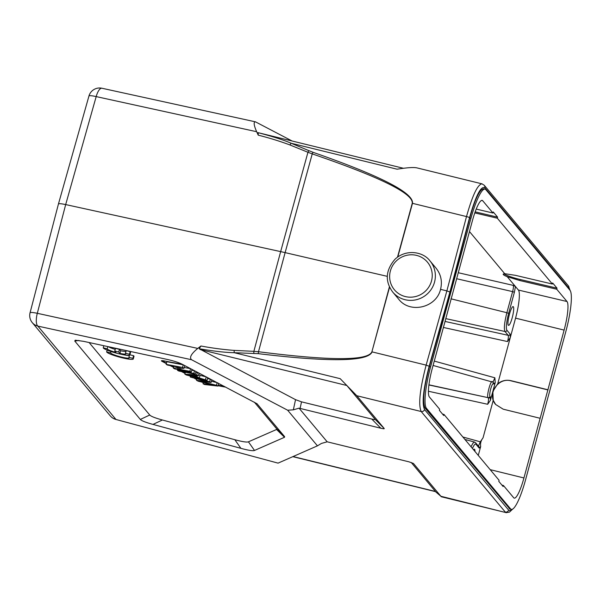<?xml version="1.0" encoding="UTF-8"?>
<svg xmlns="http://www.w3.org/2000/svg" width="601" height="601" viewBox="0 0 601 601"><rect width="100%" height="100%" fill="white"/><g stroke="black" fill="none" stroke-linecap="round" stroke-linejoin="round"><path stroke-width="0.9" d="M258.205 132.693L258.227 135.157L256.65 131.709C253.802 125.151 253.412 121.86 255.478 121.845L101.93 88.242A11.043 3.869 102.3 0 0 96.183 96.596A11.043 1.518 -164.2 0 0 88.948 96.025L58.44 204.002C58.853 203.461 61.272 203.641 65.682 204.573L280.659 251.616L307.945 152.271L312.242 153.894C380.065 177.1 413.398 193.56 412.256 203.281A2.757 0.391 -164.7 0 1 412.481 203.333L397.794 256.965M512.232 317.666A9.661 1.78 103.8 0 0 513.134 306.6A9.661 1.78 103.8 0 0 509.1 315.563A9.661 1.78 103.8 0 0 508.529 325.366A9.661 1.78 103.8 0 0 512.232 317.666M474.97 451.471A9.661 1.78 103.8 0 0 474.392 449.187A9.661 1.78 103.8 0 0 473.535 449.758M478.268 455.408L480.672 446.558C480.184 443.41 480.973 440.503 483.039 437.844L480.297 441.818L478.449 446.145M424.291 391.191L424.396 390.365M503.878 273.763C506.515 275.543 511.902 277.437 520.038 279.457L557.014 288.172L556.729 289.231L567.006 301.514A25.287 4.658 103.8 0 1 564.114 330.099L547.902 389.771L510.955 380.673C506.095 379.614 501.677 380.658 497.718 383.806L492.835 391.416L495.247 382.529L494.871 377.789L493.023 382.123M445.048 321.445L508.183 335.32L504.975 331.489A1.653 1.615 140.1 0 0 506.943 330.28L510.151 334.118A1.653 1.615 -39.9 0 1 508.183 335.32C508.596 336.229 508.378 338.303 507.537 341.563L510.279 337.589L515.56 318.139A24.844 4.575 -76.2 0 0 518.408 290.058L515.448 286.527L513.224 285.377C513.652 286.286 513.442 288.367 512.608 291.62L456.647 278.729M442.516 414.074L444.004 414.45L443.718 415.509L439.384 410.325L439.669 409.266L429.392 396.983A25.287 4.658 103.8 0 1 432.284 368.398L472.461 220.537A25.287 4.658 103.8 0 1 482.152 200.373A25.287 4.658 103.8 0 1 482.708 200.742L492.985 213.024L493.271 211.973L497.605 217.156L497.32 218.208L552.394 284.048L552.68 282.996L557.014 288.172M444.004 414.45L499.078 480.289L498.792 481.348L503.127 486.532L503.413 485.473L513.69 497.756A25.287 4.658 103.8 0 0 514.231 498.124A25.287 4.658 103.8 0 0 523.937 477.968L540.149 418.288L503.21 409.191L495.637 404.481L493.226 400.341L483.039 437.844M501.925 485.097L503.413 485.473M480.672 446.558L479.185 448.106L475.977 444.267A14.95 2.757 -76.2 0 0 472.446 448.451M547.902 389.771L540.149 418.288M548.059 389.966L511.12 380.869C498.094 376.985 486.667 394.444 495.652 404.496M428.926 384.978L487.997 397.644A1.653 1.615 140.6 0 0 489.965 396.442L490.296 396.833A1.653 1.615 -39.9 0 1 488.32 398.042C488.741 398.944 488.523 401.025 487.674 404.278L490.416 400.311L492.835 391.416L493.226 400.341M490.296 396.833L490.416 400.311M495.247 382.529L493.759 384.077L493.436 383.686A6.671 1.232 -76.2 0 0 490.732 388.9A6.671 1.232 -76.2 0 0 489.965 396.442M510.151 334.118L510.279 337.589L497.718 383.806M556.729 289.231L519.752 280.517L507.221 276.685L515.448 286.527L514.388 292.289L508.656 313.384A14.95 2.757 -76.2 0 0 506.943 330.28M507.221 276.685C504.434 275.566 503.082 274.725 503.165 274.154L504.705 273.68L515.418 275.333L552.394 284.048M497.32 218.208L474.798 212.904M475.166 211.86L497.605 217.156M476.225 209.073L492.985 213.024M485.045 189.12A36.992 6.814 -76.2 0 1 485.848 189.668L569.951 290.208A36.992 6.814 -76.2 0 1 565.796 331.707L525.454 480.191A36.992 6.814 -76.2 0 1 511.361 509.378A36.992 6.814 -76.2 0 1 510.55 508.837L426.447 408.297A36.992 6.814 -76.2 0 1 430.601 366.79L470.944 218.306A36.992 6.814 -76.2 0 1 485.045 189.12L483.587 188.767C479.651 189.413 475.045 199.164 469.772 218.02L450.149 292.304L429.43 366.505C423.803 388.163 422.323 401.971 424.967 407.936L509.881 509.017M435.409 491.603L440.886 496.268L413.42 463.439L408.935 461.823L327.177 441.81L299.035 408.169L380.839 428.235C383.415 428.859 384.527 428.941 384.189 428.483L375.107 419.303C375.445 419.761 374.333 419.678 371.756 419.055L301.522 401.844L295.542 399.665L199.164 348.753C214.211 351.262 225.886 352.577 234.18 352.697L258.347 353.666C330.047 362.245 367.977 361.652 372.117 351.893L426.139 365.13C419.859 389.373 418.206 404.834 421.173 411.512A2.757 2.689 140.1 0 0 424.524 409.536C421.752 403.309 423.299 388.877 429.174 366.257L449.909 292.011L450.675 292.432M481.964 183.823C477.577 184.552 472.424 195.468 466.504 216.57L412.481 203.333C413.811 192.944 380.666 175.935 313.053 152.308A2.757 0.774 108.7 0 0 312.242 153.894L285.122 252.623L387.284 276.347M389.568 287.165L371.891 351.833C367.925 360.923 330.129 360.885 258.49 351.728L253.862 351.337L280.659 251.616L285.122 252.623L258.49 351.728A2.757 0.706 -82.6 0 0 258.347 353.666M208.119 381.673A80.617 10.638 15.2 0 1 204.002 380.703L190.269 377.03L209.681 381.725L211.094 382.469A5683.214 749.838 15.2 0 1 199.404 381.154A37.901 5.003 15.2 0 1 201.628 381.688A2770.768 365.573 -164.8 0 0 216.45 385.279L217.945 386.067L204.513 384.512L203.018 383.723A616.303 81.315 15.2 0 1 214.857 385.233A200.501 26.452 15.2 0 1 211.417 384.422L198.247 381.222L196.482 380.29L208.231 381.688M211.094 382.469L211.807 379.824L207.6 378.405M209.681 381.725L210.395 379.081M190.269 377.03L190.532 376.076M196.482 380.29L196.827 379.006M203.018 383.723L203.363 382.461M217.945 386.067L218.659 383.423L217.164 382.642L216.45 385.279M217.164 382.642A2770.768 365.573 15.2 0 1 211.424 381.244M176.979 368.864L189.848 371.305L191.253 372.042L174.883 368.939L173.373 368.15L180.413 367.527L167.559 365.092L166.154 364.356L182.531 367.459L184.034 368.248L176.979 368.864M189.848 371.305L190.562 368.661L184.244 367.466M184.034 368.248L184.747 365.603L183.245 364.815L166.875 361.719L166.154 364.356M182.531 367.459L183.245 364.815M173.373 368.15L173.884 366.294M191.253 372.042L191.967 369.397L190.562 368.661M177.445 370.291L193.822 373.386L195.287 374.16L178.918 371.065L177.445 370.291L177.671 369.472M193.822 373.386L194.536 370.749L191.749 370.224M195.287 374.16L196.001 371.523L194.536 370.749M193.379 375.422A165.275 21.809 15.2 0 1 187.459 374.956A21.118 2.787 15.2 0 1 191.216 375.873L197.151 377.398L193.394 375.422M199.337 377.954L207.067 380.35L186.445 375.016L184.868 374.19L196.707 374.904L198.375 375.783L194.709 375.52L199.337 377.954L200.05 375.317L198.698 374.603M205.512 379.531L206.233 376.895L200.05 375.317M198.375 375.783L199.089 373.146L195.828 372.169M196.707 374.904L197.421 372.267M184.868 374.19L185.378 372.282M207.067 380.35L207.788 377.713L206.233 376.895M182.599 364.461A5.522 0.729 -164.8 0 0 180.548 364.003L164.171 360.9A5.522 0.729 -164.8 0 0 161.406 360.795A5.522 0.729 -164.8 0 0 162.052 361.359L166.357 363.62M224.203 386.323A5.522 0.729 15.2 0 1 224.158 386.315L218.186 385.181M218.043 385.707L224.015 386.841A5.522 0.729 -164.8 0 0 225.653 387.082M170.06 365.566L173.576 367.414M181.419 371.538L185.063 373.454M189.6 375.835L190.472 376.294M194.656 378.495L196.685 379.554M185.206 372.92L183.215 371.876M173.719 366.888L171.856 365.911M166.5 363.094L162.195 360.833A5.522 0.729 15.2 0 1 161.864 360.638M201.568 382.026A5.522 0.729 -164.8 0 0 203.311 382.634M125.977 351.435A9.661 1.277 15.2 0 1 120.613 350.766L119.441 349.369L115.49 348.4L114.776 351.037L115.948 352.441A9.661 1.277 15.2 0 1 107.218 348.805L107.827 346.582M107.218 348.805L103.237 347.829A13.8 1.818 -164.8 0 0 116.647 353.193A13.8 1.818 -164.8 0 0 129.869 354.898L130.582 352.261A13.8 1.818 -164.8 0 0 130.177 351.615L126.195 350.638L125.474 353.283A9.661 1.277 15.2 0 1 125.872 353.816A9.661 1.277 15.2 0 1 119.899 353.411L120.613 350.766M115.219 349.384A9.661 1.277 15.2 0 1 108.435 346.717M129.388 355.514A9.661 1.277 15.2 0 1 123.821 354.8M133.279 358.977A13.8 1.818 -164.8 0 0 132.866 358.331L128.892 357.362A9.661 1.277 15.2 0 1 129.283 357.895A9.661 1.277 15.2 0 1 119.832 356.648A9.661 1.277 15.2 0 1 110.629 352.885L106.647 351.908A13.8 1.818 -164.8 0 0 120.065 357.272A13.8 1.818 -164.8 0 0 133.279 358.977L134 356.34A13.8 1.818 -164.8 0 0 133.587 355.694L129.899 354.793M254.366 402.174L276.678 428.844L276.573 429.475L248.431 441.825C246.838 442.434 242.308 441.727 234.833 439.714L162.398 419.994C155.171 418.011 150.949 416.35 149.747 415.021L89.113 342.54M234.833 439.714L240.903 448.346L152.977 424.411L162.398 419.994M240.903 448.346C248.378 450.359 252.908 451.066 254.501 450.457L248.431 441.825M276.573 429.475L284.513 437.28L254.501 450.457M284.513 437.28L284.619 436.657L276.678 428.844M256.973 403.669L284.619 436.657M257.115 403.789L182.539 364.424C178.843 362.523 173.456 360.795 166.372 359.24L83.471 341.315L75.238 340.196L74.764 341.052L78.964 340.459M149.747 415.021L140.334 419.438L74.764 341.052M140.334 419.438C141.536 420.768 145.75 422.428 152.977 424.411M58.432 204.032L30.065 312.76A11.043 1.397 14.6 0 1 37.307 313.301A11.043 3.869 102.3 0 0 37.878 326.11L191.584 359.744C189.142 357.587 191.201 353.809 197.774 348.415L200.937 346.003L199.186 348.738M191.584 359.744L287.646 410.22L317.441 445.844L278.068 463.131L115.865 419.445L278.068 463.131M292.807 456.662L435.582 491.648L411.197 462.447M327.177 441.81L321.437 443.433L317.441 445.844M299.035 408.169L293.341 409.837L287.646 410.22M375.107 419.303L346.83 385.496L340.181 378.675L234.18 352.697L234.135 350.383L253.862 351.337A2.757 0.894 -88.5 0 0 253.93 353.38M384.189 428.483L356.791 395.728L340.181 378.675M569.71 289.915L568.892 288.232L484.797 187.692C480.838 185.844 475.752 195.843 469.539 217.697L449.909 292.011L446.866 290.892L426.139 365.13L429.174 366.257M436.01 268.106C440.969 274.372 442.479 281.448 440.548 289.344L446.866 290.892L466.504 216.57A2.757 0.391 -165.2 0 1 469.539 217.697M440.548 289.344C436.394 307.712 410.017 313.977 398.748 299.275M313.053 152.308L308.997 150.701A2.757 1.022 113.4 0 0 307.945 152.271L289.945 144.969L291.094 143.226L308.997 150.701M440.886 496.268L506.155 512.645L509.46 512.127L512.691 509.085M441.179 496.727L506.41 512.691M257.889 132.618C272.576 136.45 283.642 139.988 291.094 143.226L397.096 169.204C407.162 167.596 413.781 167.161 416.959 167.889L482.16 183.883M292.116 141.002L255.478 121.845M128.892 357.362L129.478 355.191M132.866 358.331L133.587 355.694M110.629 352.885L111.005 351.517M106.647 351.908L107.143 350.113M129.869 354.898A13.8 1.818 -164.8 0 0 129.455 354.252L125.474 353.283M129.455 354.252L130.177 351.615M119.899 353.411L118.728 352.006L119.441 349.369M118.728 352.006L114.776 351.037M103.237 347.829L103.815 345.718M197.774 348.415L37.307 313.301L65.682 204.573L96.183 96.596L256.65 131.709M480.297 441.818L462.875 437.01M494.871 377.789L434.275 361.081M513.224 285.377L458.285 272.726M490.176 469.651L523.937 477.968M479.185 448.106A1.653 1.615 -39.9 0 0 478.877 446.656L475.669 442.817A1.653 1.615 140.1 0 1 475.977 444.267M471.026 446.761L472.934 443.192L474.52 442.066L464.904 439.436M564.114 330.099L515.56 318.139M428.438 391.251L487.674 404.278M492.324 381.725C490.897 379.374 486.307 396.254 487.997 397.644L428.941 384.813M493.451 382.627L493.12 382.236A1.653 1.615 140.1 0 1 493.436 383.686M493.759 384.077A1.653 1.615 -39.9 0 0 493.459 382.634M443.41 327.462L507.537 341.563M450.983 298.81L506.876 312.715C504.397 322.549 503.766 328.807 504.975 331.489L445.807 318.635M514.388 292.289L512.608 291.62L506.876 312.715L508.656 313.384M518.408 290.058L567.006 301.514M520.038 279.457L519.752 280.517M469.471 231.55L504.705 273.68M482.708 200.742L481.476 200.449M429.43 366.505L430.601 366.79M426.447 408.297L424.967 407.936M509.07 508.469L510.55 508.837M470.944 218.306L469.772 218.02M371.891 351.833L389.41 286.835M191.381 375.279L191.216 375.873M224.015 386.841L224.158 386.315M162.195 360.833L162.052 361.359M30.05 312.798A11.043 11.043 0 0 0 32.274 322.632A11.043 10.75 140.1 0 0 37.878 326.11L115.873 419.348A11.043 10.75 -39.9 0 1 110.268 415.869A11.043 11.043 0 0 0 115.865 419.445M293.033 456.557L435.47 491.468M371.756 419.055L380.839 428.235M300.094 408.447L301.522 401.844M295.542 399.665L293.341 409.837M234.135 350.406A344.23 319.552 123.2 0 1 200.937 345.996M346.83 385.496L200.208 349.564M424.524 409.536L508.619 510.076A2.757 2.689 -39.9 0 1 505.276 512.044L421.173 411.512L356.791 395.728M512.06 509.363L510.121 510.647L508.619 510.076M431.488 281.02A21.531 20.967 -39.9 0 0 405.502 255.628A21.531 20.967 -39.9 0 0 395.811 291.297A21.531 20.967 -39.9 0 0 431.488 281.02M434.523 282.139A24.288 23.657 -39.9 0 0 429.963 260.872C423.104 251.571 406.156 248.844 395.097 259.151C385.572 270.232 384.775 281.2 392.701 292.048A24.288 23.657 -39.9 0 0 416.32 299.726A24.288 23.657 -39.9 0 0 434.523 282.139M397.494 257.183L412.256 203.281M568.892 288.232A2.757 2.689 -39.9 0 0 568.381 285.851M570.139 290.463L568.366 285.836L484.271 185.296A2.757 2.689 140.1 0 1 484.797 187.692M258.22 135.157A344.23 318.755 125.7 0 1 289.952 144.954M475.669 442.817L474.52 442.066M493.12 382.236L433.088 365.453M509.903 509.024L511.361 509.378M392.701 292.048L398.726 299.245M429.963 260.872L435.988 268.076M32.274 322.632L110.268 415.869M484.271 185.296L481.987 183.838M258.047 132.656L403.436 168.28M101.93 88.242A11.043 11.043 0 0 0 88.956 95.98"/></g></svg>
